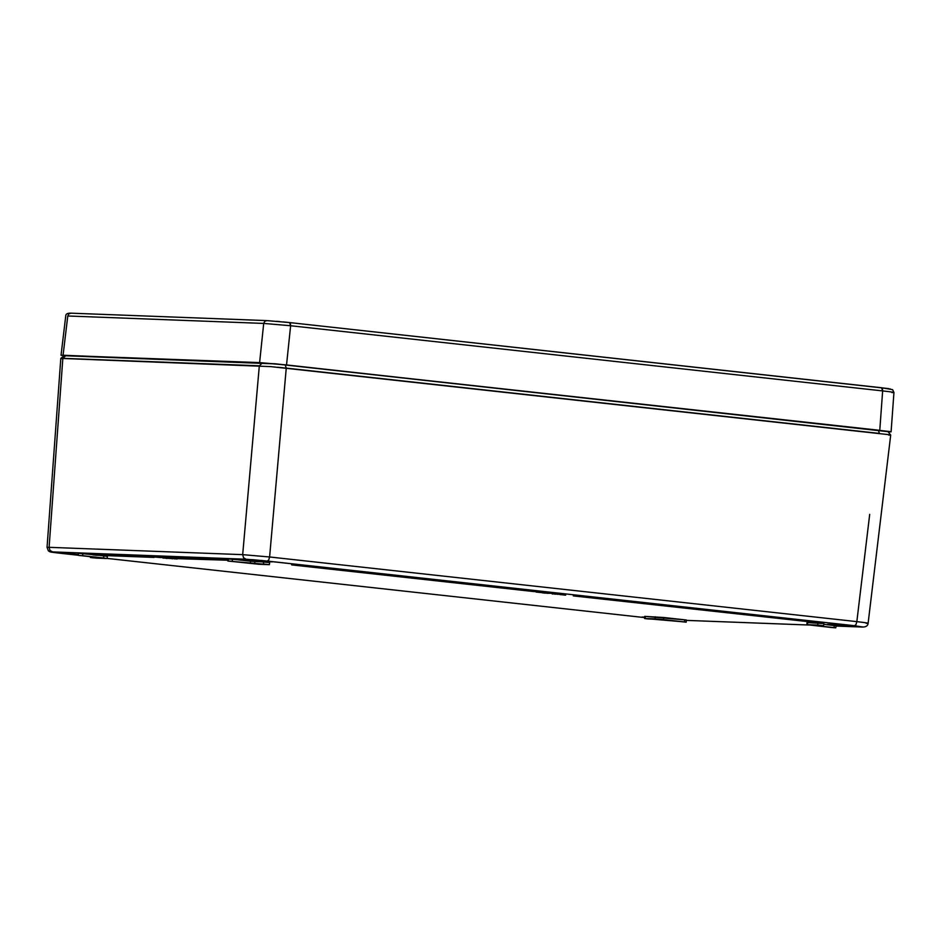 <?xml version="1.0" encoding="UTF-8"?>
<svg xmlns="http://www.w3.org/2000/svg" width="941" height="941" viewBox="0 0 941 941"><rect width="100%" height="100%" fill="white"/><g stroke="black" fill="none" stroke-linecap="round" stroke-linejoin="round"><path stroke-width="1.41" d="M96.229 558.107L90.407 557.507L90.748 556.754L90.712 557.495L99.546 557.754L92.124 557.754L106.451 558.495L96.229 558.107M686.483 620.06L684.695 619.813L684.448 621.93L686.165 622.166L686.307 620.013L645.02 616.379L644.62 618.519L648.09 618.943L659.265 619.449L644.609 618.519L644.879 616.437M241.931 559.989L254.058 560.965L241.931 559.989M249.33 560.271L237.203 559.307L249.33 560.271M253.999 560.448L254.082 559.813L253.999 560.448L272.29 561.883L253.999 560.448L246.86 559.436L265.15 560.871L253.164 559.73L246.883 559.425L253.999 560.448M58.86 553.061L58.942 552.414L58.86 553.061L77.15 554.484L58.86 553.061L51.72 552.038L57.719 552.308L70.01 553.473L53.002 552.014L58.86 553.061M844.383 625.447L844.477 624.812L844.383 625.447L862.65 626.906L844.383 625.447M855.534 625.871L837.267 624.412L855.534 625.871M74.668 553.649L69.928 552.979L74.668 553.649M832.326 624.989L844.465 625.941L832.326 624.989M862.415 627.047L854.581 625.718L856.004 624.553L856.839 621.625L269.608 556.978L268.761 559.907L267.35 561.071L246.095 559.236L243.543 557.731L242.684 554.649L49.097 547.321L49.944 550.391L52.496 551.896L51.037 552.014L78.221 555.237L51.743 551.873L261.339 560.448L854.581 625.718L862.979 627.047L836.043 626.047L861.897 627.035M809.001 625.024L686.436 620.378L809.001 625.024M644.644 617.59L107.086 558.413M817.905 622.083L817.729 622.695L817.623 622.036L573.587 595.3M291.628 564.235L292.839 564.282L292.827 564.929L291.628 564.235L292.004 564.941L534.065 591.583L291.71 564.882L536.017 591.701L536.264 591.066L535.735 591.654L535.947 591.03L293.674 564.353L293.663 565L292.839 564.282L292.827 564.929L536.052 591.689L536.264 591.066L291.91 564.282M92.912 554.214L92.994 554.861L154.065 557.413L96.276 555.237L92.971 554.872L92.912 554.214L153.889 556.943L96.417 555.237L153.124 556.66L93.194 554.273M228.087 559.366L170.05 557.178M269.373 562.542L228.087 558.907M228.71 559.001L229.698 559.119M78.209 555.319L78.303 553.19L82.879 553.555L82.62 555.672L78.244 555.343L98.029 557.554L78.209 555.319L82.62 555.672L82.879 553.555L92.912 554.661L80.091 553.449M107.38 556.378L99.134 555.343L103.828 555.86L103.569 557.978L106.451 558.495L103.569 557.978L103.828 555.86L107.392 556.366L107.086 558.472M685.413 620.025L686.377 620.072M835.443 625.73L823.787 624.318L834.302 625.483L834.055 627.6L834.302 625.483L836.09 625.73L835.773 627.835L831.362 627.494L806.908 624.695L807.531 624.671L807.343 622.66M823.575 623.565L807.002 622.566L806.955 624.718L835.773 627.835M644.703 617.073L642.127 617.025L645.303 617.59M170.862 557.766L167.674 557.519L167.874 558.142L167.933 557.507L169.768 557.66M164.934 557.107L157.735 556.343L157.935 556.978L157.994 556.343L165.193 557.107L164.875 557.742L157.676 556.978L164.875 557.742M165.334 557.425L165.275 558.06L166.334 557.531L165.334 557.425M167.663 557.707L166.275 558.166L167.663 557.707M155.253 556.378L153.171 556.166L153.101 556.801L153.501 556.178L153.442 556.813L160.711 557.578L153.359 556.884L153.501 556.178L155.253 556.378M159.241 557.26L155.336 556.272M564.035 594.312L563.977 594.947L564.035 594.312M565.717 594.5L564.035 594.371L564.682 595.03L565.717 594.5L565.659 595.135L563.612 595.006L565.659 595.135L565.717 594.5M545.192 592.289L544.827 592.912L544.898 592.277L545.133 592.924L545.192 592.289L547.027 592.454L545.192 592.289M544.886 592.36L542.781 592.195L543.863 592.959L544.886 592.36M547.168 592.465L546.956 593.089L547.168 592.465M557.966 593.265L555.143 593.018L555.084 593.653L555.143 593.018L555.378 593.665L555.437 593.03L557.272 593.195L557.213 593.83L557.966 593.265L557.907 593.9L552.567 593.559L554.108 593.7L553.684 593.006L554.108 593.7L557.907 593.9L557.966 593.265M555.131 593.101L554.178 593.065L555.131 593.101M538.852 591.642L536.17 591.43L537.264 592.136L537.323 591.501L538.852 591.642L538.793 592.277L539.569 591.724L538.852 591.642L542.734 592.712L542.04 591.995L542.734 592.712L536.099 592.065L538.793 592.277L538.852 591.642M558.554 594.1L563.977 594.947L558.554 594.1L558.625 593.465L562.447 593.759L562.824 594.571L559.001 594.265L563.635 593.924L559.06 593.63M547.65 592.324L547.121 592.948L547.65 592.324L549.062 593.148L547.674 592.324L547.603 592.959L550.262 593.265L552.496 593.371L549.815 593.065L550.356 592.442L550.297 593.077L552.238 593.277L552.296 592.642L550.356 592.442L553.449 593.43L553.52 592.795L552.296 592.642L553.449 593.465L551.461 593.3L551.508 592.665M553.449 593.43L551.273 593.206L553.649 593.465L553.52 592.795M78.891 553.602L78.291 553.543M839.725 625.271L827.598 624.306L839.725 625.271M573.292 595.241L573.387 595.9L817.411 622.66L817.623 622.036L575.351 595.359L574.504 595.935L817.729 622.695L573.669 595.947L573.269 595.253L574.504 595.935L574.516 595.288L573.269 595.253M817.729 622.695L573.328 595.9M169.698 557.131L169.78 557.778L175.132 558.601L227.851 560.224L169.815 557.778L169.756 557.131L169.851 557.778L227.463 559.966L227.475 559.319L169.756 557.131M169.851 557.778L228.298 560.036M228.31 559.389L227.475 559.319L228.075 560.013M258.846 564.271L227.816 560.989L232.227 561.342L232.486 559.225L227.91 558.86L228.24 561.083L269.067 564.659L258.846 564.271M269.373 564.647L263.551 564.047L269.373 564.647L269.691 562.542L263.656 561.918L263.551 564.047L254.729 563.718L263.551 564.047L263.656 561.918L254.823 561.589L254.729 563.718L252.835 563.577L250.33 563.33L250.577 561.212L232.486 559.225L232.227 561.342L250.33 563.33L250.577 561.212L254.823 561.589L254.729 563.718L227.828 560.989M98.029 557.554L99.875 557.825L98.029 557.554M82.62 555.672L103.569 557.978L82.62 555.672M686.165 622.166L663.664 619.837L686.165 622.177L684.448 621.93L684.695 619.813L663.746 617.508L644.703 616.39L644.609 618.519M659.265 619.449L663.664 619.837L659.265 619.449M655.136 618.896L655.242 616.767L655.136 618.896L663.499 619.625L663.746 617.508L663.499 619.625L684.448 621.93L644.914 618.508L655.136 618.896M823.269 625.671L814.447 625.33L823.575 625.659L817.753 625.059L817.858 622.93L807.637 622.542L807.531 624.671L823.269 625.671M815.953 625.6L834.055 627.6L815.953 625.6M823.587 625.659L823.893 623.554L817.858 622.93L817.753 625.059L806.919 624.683M644.656 617.508L642.103 617.037L644.667 617.073M172.121 558.048L174.591 558.578L172.121 558.048M172.509 558.813L171.238 558.589L172.509 558.813M176.108 558.848L170.168 558.284L176.849 558.907L176.92 558.295L176.826 558.989L170.168 558.284L176.108 558.848M163.969 558.06L170.544 558.519L163.993 558.072M172.379 558.542L167.616 558.154L172.379 558.566M153.359 556.884L160.711 557.578L153.101 556.801M158.147 557.06L162.44 557.648L158.147 557.06M156.253 557.037L155.218 556.884L156.312 556.402M563 594.841L561.93 594.818L563 594.841M552.179 593.771L553.884 593.7L552.179 593.771M557.86 594.124L554.578 594.159L557.86 594.124M559.742 594.489L560.836 594.677M547.662 593.018L542.322 592.818L547.662 593.018M550.085 593.277L546.803 593.3L550.085 593.277M551.944 593.665L553.061 593.818M549.121 592.512L549.062 593.148L552.144 593.395L547.121 592.948L552.002 593.418M78.221 555.237L59.695 553.19M865.602 622.742L868.12 623.26L890.704 435.036L888.669 435.071C891.033 435.165 891.35 435.06 889.61 434.742L270.867 366.625L60.812 358.403L47.05 547.403L49.097 547.321L49.944 550.391L52.496 551.896L246.095 559.236L243.543 557.731L242.684 554.649L269.608 556.978L268.761 559.907L267.35 561.071L854.581 625.718L856.004 624.553L856.839 621.625C867.284 622.86 870.366 623.413 866.108 623.283M176.108 558.907L176.402 558.26M174.932 558.084L174.614 558.719M173.979 558.648L170.85 558.319L174.191 558.589M175.132 558.272L174.814 558.907M167.674 557.519L167.874 558.142M172.873 558.731L168.486 558.236L172.873 558.731M157.735 556.343L157.935 556.978M162.922 557.566L158.547 557.072L162.922 557.566M155.477 556.884L159.194 557.248M161.487 557.472L162.44 557.648M159.758 557.401L155.983 556.954L159.758 557.401M565.659 595.135L563.612 595.006L565.659 595.135M553.237 594.018L552.167 593.9L553.237 594.018M557.366 594.277L558.248 594.336L557.366 594.277M545.568 593.171L542.322 592.818L545.568 593.171M555.825 593.912L552.567 593.559L555.825 593.912M542.734 592.712L536.099 592.065L542.734 592.712M559.001 594.265L557.801 594.1M559.366 594.277L562.671 594.465L558.707 594.183L558.766 593.548M551.273 593.206L549.815 593.065L551.226 593.171M551.45 593.3L552.144 593.395M172.921 558.331L175.414 558.613L172.921 558.331M836.043 626.059L862.144 627.047C865.885 627.129 867.884 625.871 868.131 623.26L868.096 623.283M869.696 514.362L856.839 621.625L869.696 514.362M49.097 547.321L62.847 358.333L49.097 547.321L242.684 554.649L259.328 365.79L242.684 554.649L269.608 556.978L286.252 368.107L269.608 556.978L856.839 621.625M64.259 355.498L65.964 355.475L62.847 358.333L259.328 365.79L262.445 362.92L65.964 355.475L62.847 358.333C60.483 358.274 60.165 358.403 61.906 358.709M171.944 558.46L171.003 558.319M161.134 557.46L161.781 557.578M158.735 557.225L156.124 556.954L158.735 557.225M562.024 594.383L562.73 593.842M879.4 433.413L878.341 430.178L285.182 364.885L286.252 368.107L879.4 433.413L878.341 430.178L887.328 431.601M259.328 365.79L262.445 362.92L285.182 364.885L286.252 368.107L277.454 367.225M65.164 355.757L275.431 363.896L887.857 431.566M283.123 321.904L289.534 322.563L290.628 325.739L263.703 323.422L264.774 321.304L266.868 320.61L289.534 322.563L888.763 388.633M890.151 388.845L889.351 389.139M891.915 392.573C896.185 392.62 893.103 392.068 882.646 390.915L881.552 387.751L289.616 322.575L266.679 320.599L70.751 313.165C67.352 313.082 65.682 314.035 65.741 316.023L61.036 355.204M70.928 313.188L68.846 313.871L67.776 315.988L263.703 323.422L264.774 321.304M290.416 323.516L290.628 325.739L882.646 390.915L882.446 388.692M891.092 431.848L893.95 392.503L892.586 389.645L881.552 387.751M276.583 321.304L279.806 321.587M68.846 313.871L67.776 315.988L63.082 355.157L67.776 315.988L263.703 323.422L259.61 362.603L286.534 364.932L890.351 431.931M61.2 355.298L259.61 362.603L263.703 323.422L290.628 325.739L286.534 364.932L290.628 325.739L882.646 390.915L879.776 430.237L882.646 390.915M889.986 431.554L275.195 363.791L61.094 355.169M817.976 622.083L817.764 622.707M291.557 564.235L291.651 564.882M92.841 554.214L92.936 554.861M90.442 556.719L90.407 557.507M170.039 558.248L170.098 557.613M177.19 558.978L177.261 558.342M166.192 558.389L166.251 557.754M167.004 558.472L167.063 557.837M163.146 558.166L163.205 557.531M162.722 557.648L162.781 557.013M158.276 556.59L158.217 557.225M155.194 556.896L155.253 556.249M561.083 594.677L561.142 594.042M560.06 594.571L560.13 593.936M553.308 593.818L553.367 593.183M552.285 593.712L552.343 593.077M563.588 594.571L563.647 593.924M551.32 593.324L551.379 592.689M552.614 593.359L552.673 592.724L552.614 593.359M552.238 593.418L552.308 592.783M809.107 625.036L686.436 620.39M59.753 553.202C47.967 551.826 50.367 551.979 48.367 550.791L47.062 547.391M174.203 558.636L174.273 558.001L174.203 558.636M170.85 558.319L170.921 557.684M168.474 558.236L168.533 557.601M174.214 558.825L174.273 558.189M158.535 557.06L158.594 556.425M164.263 557.66L164.334 557.025M161.946 557.578L162.005 556.943M155.971 556.954L156.03 556.319M890.704 435.024L887.881 431.519M60.812 358.392L64.247 355.498"/></g></svg>
